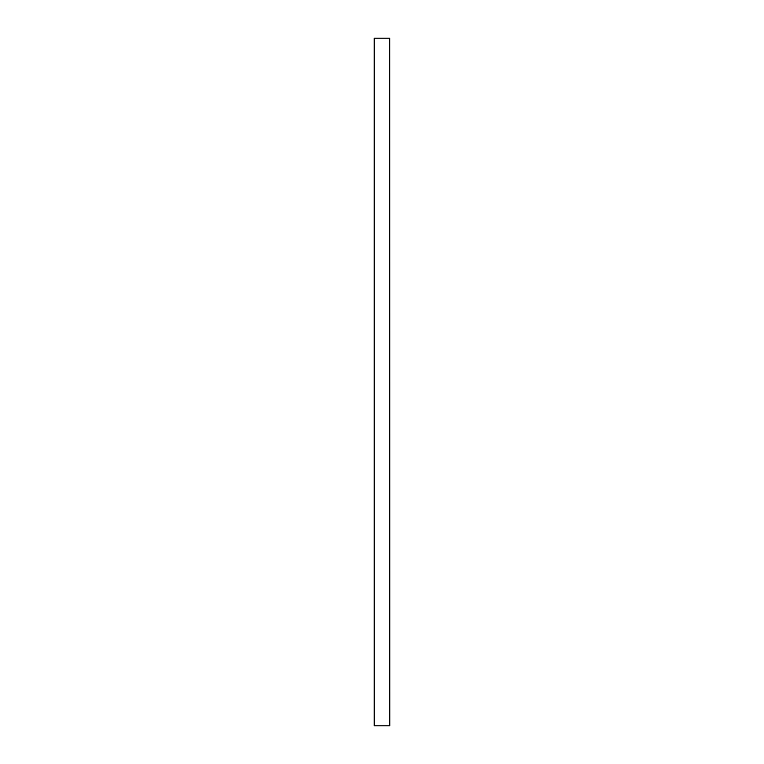 <?xml version="1.0" encoding="UTF-8"?>
<svg xmlns="http://www.w3.org/2000/svg" width="764" height="764" viewBox="0 0 764 764"><rect width="100%" height="100%" fill="white"/><g stroke="black" fill="none" stroke-linecap="round" stroke-linejoin="round"><path stroke-width="1.15" d="M389.736 725.8L389.736 38.2L389.783 725.8L374.217 725.8L374.217 38.2L374.264 725.8M389.736 38.2L374.264 38.2"/></g></svg>
